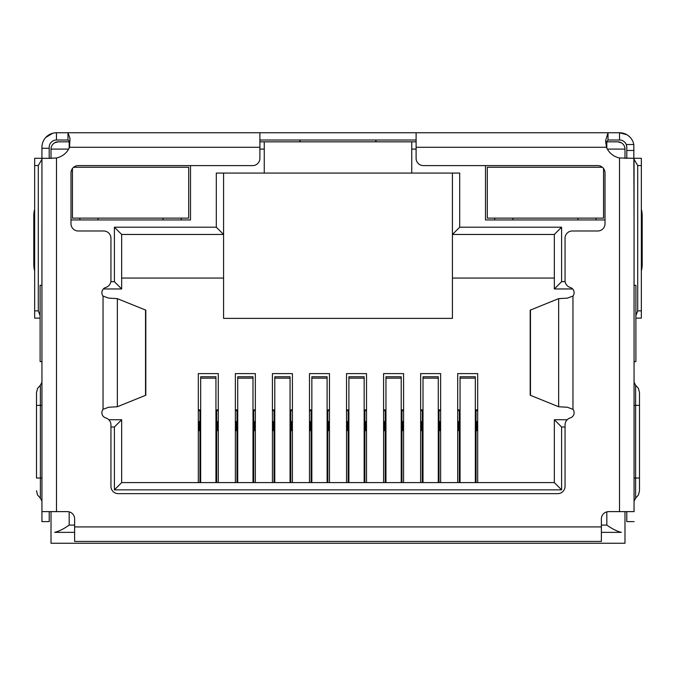 <?xml version="1.0" encoding="UTF-8"?>
<svg xmlns="http://www.w3.org/2000/svg" width="676" height="676" viewBox="0 0 676 676"><rect width="100%" height="100%" fill="white"/><g stroke="black" fill="none" stroke-linecap="round" stroke-linejoin="round"><path stroke-width="1.01" d="M617.729 141.825A7.267 7.267 0 0 1 624.987 149.092A7.267 7.267 0 0 0 617.729 141.825L606.828 141.825L617.729 141.825L621.362 142.805M69.172 148.086L69.172 141.825L58.271 141.825L69.907 141.825M259.897 141.825L416.103 141.825M605.958 141.825L606.828 141.825L606.828 148.086M51.013 158.336L51.013 149.092A7.267 7.267 0 0 1 58.271 141.825L54.638 142.805M411.743 141.825L411.743 173.073L264.257 173.073L264.257 141.825M452.43 173.073L452.43 318.379L223.57 318.379L223.57 173.073M624.987 511.622L624.987 543.25L51.013 543.25L51.013 511.622M607.352 149.092L624.987 149.092L624.987 158.336M485.495 165.603L485.495 219.937L605.012 219.937M70.988 219.937L190.505 219.937L190.505 165.603M411.743 173.073L459.697 173.073L459.697 227.204L561.595 227.204L561.595 281.689L565.153 281.689M565.052 427.004L561.595 427.004L561.595 489.855L114.405 489.855L114.405 427.004L110.949 427.004M110.847 281.689L114.405 281.689L114.405 227.204L216.303 227.204L216.303 173.073L264.257 173.073M459.697 227.204L452.43 234.462L554.337 234.462L554.337 288.956L572.665 288.956M216.303 227.204L223.57 234.462L121.663 234.462L114.405 227.204M41.946 285.323L40.112 285.323L40.112 361.609L41.946 361.609M74.622 532.358L54.638 532.358C58.846 531.404 63.688 528.978 69.172 525.091L74.622 525.091M634.054 361.609L635.888 361.609L635.888 285.323L634.054 285.323M601.378 525.091L606.828 525.091C612.312 528.978 617.163 531.404 621.362 532.358L601.378 532.358M114.405 281.689L121.663 288.956L121.663 234.462M103.335 288.956L121.663 288.956M114.405 427.004L121.663 419.737L108.802 419.737M114.405 489.855L121.663 482.588L121.663 419.737M561.595 489.855L554.337 482.588L121.663 482.588M561.595 427.004L554.337 419.737L554.337 482.588M567.198 419.737L554.337 419.737M561.595 281.689L554.337 288.956M561.595 227.204L554.337 234.462M452.43 278.056L554.337 278.056M121.663 278.056L223.57 278.056M198.321 482.588L198.321 373.6L218.297 373.6L218.297 482.588M235.375 482.588L235.375 373.6L255.351 373.6L255.351 482.588M272.428 482.588L272.428 373.6L292.412 373.6L292.412 482.588M309.481 482.588L309.481 373.6L329.465 373.6L329.465 482.588M346.534 482.588L346.534 373.6L366.519 373.6L366.519 482.588M383.588 482.588L383.588 373.6L403.572 373.6L403.572 482.588M420.649 482.588L420.649 373.6L440.625 373.6L440.625 482.588M457.703 482.588L457.703 373.6L477.678 373.6L477.678 482.588M457.703 409.926L460.06 409.926M475.321 409.926L477.678 409.926M477.678 421.554L476.048 421.554M477.678 430.637L476.774 430.637L476.774 421.554M459.334 421.554L458.607 421.554L458.607 430.637L457.703 430.637M458.607 421.554L457.703 421.554M420.649 409.926L423.007 409.926M438.268 409.926L440.625 409.926M440.625 421.554L438.994 421.554M440.625 430.637L439.721 430.637L439.721 421.554M422.28 421.554L421.554 421.554L421.554 430.637L420.649 430.637M421.554 421.554L420.649 421.554M383.588 409.926L385.954 409.926M401.214 409.926L403.572 409.926M403.572 421.554L401.941 421.554M403.572 430.637L402.668 430.637L402.668 421.554M385.227 421.554L384.5 421.554L384.5 430.637L383.588 430.637M384.5 421.554L383.588 421.554M346.534 409.926L348.9 409.926M364.153 409.926L366.519 409.926M366.519 421.554L364.879 421.554M366.519 430.637L365.606 430.637L365.606 421.554M348.174 421.554L347.447 421.554L347.447 430.637L346.534 430.637M347.447 421.554L346.534 421.554M309.481 409.926L311.847 409.926M327.1 409.926L329.465 409.926M329.465 421.554L327.826 421.554M329.465 430.637L328.553 430.637L328.553 421.554M311.121 421.554L310.394 421.554L310.394 430.637L309.481 430.637M310.394 421.554L309.481 421.554M272.428 409.926L274.786 409.926M290.046 409.926L292.412 409.926M292.412 421.554L290.773 421.554M292.412 430.637L291.5 430.637L291.5 421.554M274.059 421.554L273.332 421.554L273.332 430.637L272.428 430.637M273.332 421.554L272.428 421.554M235.375 409.926L237.732 409.926M252.993 409.926L255.351 409.926M255.351 421.554L253.72 421.554M255.351 430.637L254.446 430.637L254.446 421.554M237.006 421.554L236.279 421.554L236.279 430.637L235.375 430.637M236.279 421.554L235.375 421.554M198.321 409.926L200.679 409.926M215.94 409.926L218.297 409.926M218.297 421.554L216.666 421.554M218.297 430.637L217.393 430.637L217.393 421.554M199.952 421.554L199.226 421.554L199.226 430.637L198.321 430.637M199.226 421.554L198.321 421.554M216.666 482.588L216.666 410.653L215.94 410.653M200.679 410.653L199.952 410.653L199.952 482.588M215.94 482.588L215.94 376.752L200.679 376.752L200.679 482.588M199.952 410.653L198.321 410.653M218.297 410.653L216.666 410.653M253.72 482.588L253.72 410.653L252.993 410.653M237.732 410.653L237.006 410.653L237.006 482.588M252.993 482.588L252.993 376.752L237.732 376.752L237.732 482.588M237.006 410.653L235.375 410.653M255.351 410.653L253.72 410.653M290.773 482.588L290.773 410.653L290.046 410.653M274.786 410.653L274.059 410.653L274.059 482.588M290.046 482.588L290.046 376.752L274.786 376.752L274.786 482.588M274.059 410.653L272.428 410.653M292.412 410.653L290.773 410.653M327.826 482.588L327.826 410.653L327.1 410.653M311.847 410.653L311.121 410.653L311.121 482.588M327.1 482.588L327.1 376.752L311.847 376.752L311.847 482.588M311.121 410.653L309.481 410.653M329.465 410.653L327.826 410.653M364.879 482.588L364.879 410.653L364.153 410.653M348.9 410.653L348.174 410.653L348.174 482.588M364.153 482.588L364.153 376.752L348.9 376.752L348.9 482.588M348.174 410.653L346.534 410.653M366.519 410.653L364.879 410.653M401.941 482.588L401.941 410.653L401.214 410.653M385.954 410.653L385.227 410.653L385.227 482.588M401.214 482.588L401.214 376.752L385.954 376.752L385.954 482.588M385.227 410.653L383.588 410.653M403.572 410.653L401.941 410.653M438.994 482.588L438.994 410.653L438.268 410.653M423.007 410.653L422.28 410.653L422.28 482.588M438.268 482.588L438.268 376.752L423.007 376.752L423.007 482.588M422.28 410.653L420.649 410.653M440.625 410.653L438.994 410.653M476.048 482.588L476.048 410.653L475.321 410.653M460.06 410.653L459.334 410.653L459.334 482.588M475.321 482.588L475.321 376.752L460.06 376.752L460.06 482.588M459.334 410.653L457.703 410.653M477.678 410.653L476.048 410.653M416.103 132.749L416.103 158.336A7.267 7.267 0 0 0 423.37 165.603L597.745 165.603A7.267 7.267 0 0 1 605.012 172.87L605.012 223.722A7.267 7.267 0 0 1 597.745 230.989L572.318 230.989A7.267 7.267 0 0 0 565.052 238.256L565.052 280.489A7.267 7.267 0 0 0 570.24 287.452A5.45 5.45 0 0 1 572.961 296.046L567.401 298.124L558.655 298.631L530.187 310.166L530.187 395.215L558.655 406.749L567.401 407.256L572.961 409.335A5.45 5.45 0 0 1 570.24 417.929A7.267 7.267 0 0 0 565.052 424.891L565.052 486.374A7.267 7.267 0 0 1 557.784 493.641L118.216 493.641A7.267 7.267 0 0 1 110.949 486.374L110.949 424.891A7.267 7.267 0 0 0 105.76 417.929A5.45 5.45 0 0 1 103.039 409.335L108.599 407.256L117.345 406.749L145.813 395.215L145.813 310.166L117.345 298.631L108.599 298.124L103.039 296.046A5.45 5.45 0 0 1 105.76 287.452A7.267 7.267 0 0 0 110.949 280.489L110.949 238.256A7.267 7.267 0 0 0 103.681 230.989L78.255 230.989A7.267 7.267 0 0 1 70.988 223.722L70.988 172.87A7.267 7.267 0 0 1 78.255 165.603L252.63 165.603A7.267 7.267 0 0 0 259.897 158.336L259.897 132.749L619.546 132.749A14.534 14.534 0 0 1 633.809 144.52L626.263 144.52L626.804 147.275L626.804 158.336M634.054 159.646L634.054 511.622L619.52 511.622L619.52 157.964A18.168 18.168 0 0 1 606.457 147.275L605.595 140.684L608.02 132.749L608.02 140.016L619.546 140.016A7.267 7.267 0 0 1 626.263 144.52M49.196 158.336L49.196 147.275A7.267 7.267 0 0 1 56.454 140.016L56.454 132.749L54.224 132.918M49.196 148.297L41.929 148.297L41.929 147.275A14.534 14.534 0 0 1 56.454 132.749L63.721 132.749M633.809 144.52L634.054 223.3M626.914 134.761L619.546 132.749L619.546 140.016M41.946 223.3L41.929 148.297M41.929 223.3L41.946 224.609M629.483 136.679L627.776 135.31M52.652 133.256L45.706 137.498M634.054 224.609L634.071 223.3M259.897 140.016L416.103 140.016M56.454 132.749L67.98 132.749L67.98 140.016L69.924 141.614M56.454 140.016L67.98 140.016M299.291 141.825L300.136 140.777M375.78 140.887L376.549 141.825M605.688 142.906L608.02 140.016M49.213 158.336L56.48 157.964A18.168 18.168 0 0 0 69.543 147.275L70 138.369L67.98 132.749L259.897 132.749M49.196 158.294A7.267 7.267 0 0 0 51.013 158.057M624.987 158.057A7.267 7.267 0 0 0 626.804 158.294M40.112 315.658L38.295 310.867L34.662 310.867L34.662 165.552L38.295 165.552L41.929 159.266M38.295 310.867L38.295 165.552M634.071 159.266L637.705 165.552L637.705 310.867L635.888 315.658M637.705 165.552L641.338 165.552L641.338 310.867L637.705 310.867M641.338 318.134L635.888 318.134L641.338 318.134L641.338 310.867M34.662 310.867L34.662 318.134L40.112 318.134M41.929 158.294L34.662 158.294L34.662 165.552M34.662 264.012L33.8 264.012L33.8 216.134A7.267 1.513 90 0 1 34.662 209.568L34.662 205.521M41.929 285.323L41.929 224.609M641.338 212.779L641.338 205.521M641.338 165.552L641.338 158.294L634.071 158.294M634.071 224.609L634.071 285.323M41.946 159.646L41.946 511.622L67.355 511.622A7.267 7.267 0 0 1 74.622 518.889L74.622 541.434L601.378 541.434L601.378 518.889A7.267 7.267 0 0 1 608.645 511.622L619.52 511.622M33.8 264.012A7.267 1.513 90 0 0 34.662 270.577M641.338 270.577A7.267 1.513 -90 0 0 642.2 264.012L641.338 264.012M641.338 216.134L642.2 216.134L642.2 264.012M642.2 216.134A7.267 1.513 -90 0 0 641.338 209.568M634.054 511.622L634.054 158.336L619.52 157.964M41.946 511.622L41.946 521.618L49.213 521.618L49.213 511.622M51.697 158.336L41.946 158.336M626.787 511.622L626.787 521.618L634.054 521.618M639.496 478.025L639.496 392.655L639.496 405.363L635.609 405.363L635.609 478.025L639.496 478.025L639.496 490.734L639.496 478.025M634.071 272.758L634.071 274.54M36.504 478.025L36.504 392.655L36.504 405.363L40.391 405.363L40.391 478.025L36.504 478.025M72.442 168.51L72.442 218.12L188.689 218.12L188.689 167.259L73.633 167.259M181.244 218.12L181.244 219.937M163.085 219.937L163.085 218.12M98.054 218.12L98.054 219.937M79.886 219.937L79.886 218.12M603.558 168.51L603.558 218.12L487.312 218.12L487.312 167.259L602.367 167.259M596.114 218.12L596.114 219.937M577.946 219.937L577.946 218.12M512.915 218.12L512.915 219.937M494.756 219.937L494.756 218.12M68.648 149.092L51.013 149.092A7.267 7.267 0 0 1 58.271 141.825M411.743 149.092L416.103 149.092M259.897 149.092L264.257 149.092M69.172 511.859L69.172 525.091M606.828 525.091L606.828 511.859M216.666 432.454L215.94 432.454M200.679 432.454L199.952 432.454M215.94 378.163L200.679 378.163M253.72 432.454L252.993 432.454M237.732 432.454L237.006 432.454M252.993 378.163L237.732 378.163M290.773 432.454L290.046 432.454M274.786 432.454L274.059 432.454M290.046 378.163L274.786 378.163M327.826 432.454L327.1 432.454M311.847 432.454L311.121 432.454M327.1 378.163L311.847 378.163M364.879 432.454L364.153 432.454M348.9 432.454L348.174 432.454M364.153 378.163L348.9 378.163M401.941 432.454L401.214 432.454M385.954 432.454L385.227 432.454M401.214 378.163L385.954 378.163M438.994 432.454L438.268 432.454M423.007 432.454L422.28 432.454M438.268 378.163L423.007 378.163M476.048 432.454L475.321 432.454M460.06 432.454L459.334 432.454M475.321 378.163L460.06 378.163M626.804 150.469L634.071 150.469M145.534 395.392L145.534 309.988M530.466 309.988L530.466 395.392M117.345 406.749L117.345 298.631M558.655 298.631L558.655 406.749M69.543 147.275L259.897 147.275M103.039 409.335L103.039 296.046M572.961 296.046L572.961 409.335M416.103 147.275L606.457 147.275M74.622 526.908L601.378 526.908M33.8 216.134L34.662 216.134M56.48 157.964L56.48 511.622M634.054 478.025L635.609 478.025L635.609 498.187L638.465 494.942L639.496 490.734M639.496 392.655L638.465 388.446L635.609 385.202L635.609 405.363L634.054 405.363M36.504 490.734L37.535 494.942L40.391 498.187L40.391 385.202L37.535 388.446L36.504 392.655M40.391 405.363L41.946 405.363M40.391 478.025L41.946 478.025M635.609 385.202L634.054 382.219M635.609 498.187L634.054 501.17M40.391 385.202L41.946 382.219M40.391 498.187L41.946 501.17"/></g></svg>
